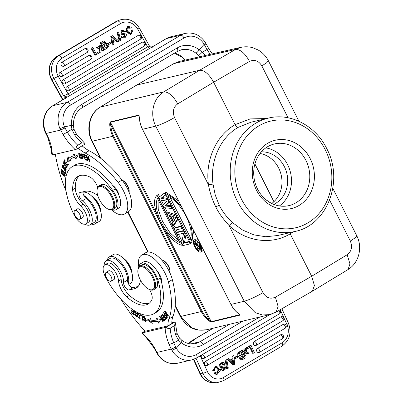 <?xml version="1.0" encoding="UTF-8"?>
<svg xmlns="http://www.w3.org/2000/svg" width="403" height="403" viewBox="0 0 403 403"><rect width="100%" height="100%" fill="white"/><g stroke="black" fill="none" stroke-linecap="round" stroke-linejoin="round"><path stroke-width="0.6" d="M260.016 153.493A27.394 24.074 -103.2 0 1 278.654 168.031A27.394 24.074 -103.2 0 1 271.748 203.495M180.383 316.426L180.796 316.446L191.838 327.866L199.037 330.168L206.376 329.8M100.297 157.971L91.899 141.342C85.643 129.539 89.38 113.364 100.085 107.198L100.307 107.107C89.814 113.097 86.041 129.393 92.347 141.342L101.042 158.555M241.024 47.272L179.426 61.422L173.673 63.694L136.698 85.063L199.596 70.273C204.356 70.067 209.036 74.056 213.645 82.232L249.528 61.422C244.969 53.211 240.289 49.226 235.473 49.463L199.596 70.273L163.699 91.899L100.307 107.107L136.904 84.983L173.874 63.609L235.473 49.463M240.767 47.433L236.087 49.156M249.522 61.422C254.535 59.231 258.65 60.732 261.859 65.926L266.801 62.636L268.348 60.747M347.169 254.731C351.582 251.351 352.63 246.787 350.318 241.044L355.255 237.765L356.811 235.871M348.016 269.567L349.97 263.905L347.174 254.731L311.66 276.272L290.22 233.826C271.501 245.215 246.097 241.765 229.05 225.514L262.983 292.684C266.202 297.877 270.342 299.374 275.395 297.172L278.12 306.517L276.085 312.103M312.305 291.228L314.421 285.581L311.66 276.272L275.4 297.167M272.715 313.675L269.844 314.597M269.783 314.612L262.444 314.98L255.245 312.673L244.213 301.253C249.23 299.812 255.487 296.956 262.983 292.684M175.229 305.424L180.796 316.446L201.288 311.534C203.152 315.176 205.621 318.209 208.689 320.627C210.159 321.649 211.081 322.093 211.464 321.967L239.871 315.161C240.178 315.055 239.669 314.496 238.344 313.484C235.297 311.066 232.843 308.043 230.99 304.421L244.213 301.253L155.749 126.134L142.531 129.303C140.712 125.655 139.69 121.792 139.458 117.711L138.798 115.062L110.392 121.877C109.989 122.003 109.777 122.97 109.757 124.779C109.984 128.879 111.011 132.763 112.84 136.426M163.709 91.914C153.286 97.984 149.508 114.18 155.77 126.124M109.757 124.779L110.679 124.708C111.188 129.761 112.185 133.539 113.676 136.043L91.929 141.327M208.689 320.627L209.328 320.007C206.341 317.65 203.943 314.698 202.125 311.151L113.676 136.043M110.392 121.877L110.679 124.708L209.328 320.007L211.464 321.967M198.009 239.317L196.07 238.939L194.357 239.866M201.45 251.86L203.485 250.152M181.667 206.966L173.174 197.873L165.109 193.334L190.407 243.417L191.717 242.641L193.682 230.748M178.685 201.057L166.419 192.563L165.109 193.334M181.939 241.125L178.539 234.4M177.431 232.204L176.267 229.901M175.159 227.705L173.859 225.136M172.66 222.758L168.837 215.192M167.366 212.28L165.089 207.772M163.381 204.386L161.24 200.15M159.528 196.76L158.379 194.488L157.074 195.264C147.508 203.631 166.993 242.525 182.368 245.341L157.074 195.264M167.734 198.533L162.313 197.485L165.885 194.866M171.366 205.721L166.212 205.198L169.512 202.054M165.965 192.83L165.719 192.342L164.409 193.118L158.722 197.364L160.021 199.933L166.968 201.152L162.616 205.077L163.915 207.646L172.202 208.542L172.655 208.275M176.046 214.985L167.819 212.013L166.515 212.789L167.487 214.713L169.92 215.575L173.164 221.998L172.031 223.71L173.003 225.64L174.313 224.869L178.081 219.015M182.72 228.194L182.267 228.466L181.29 226.536L174.303 228.209L175.612 227.438L181.607 225.997M185.476 233.659L185.027 233.926L183.566 231.035L176.574 232.707L177.552 234.637L183.647 233.176L181.607 242.671L183.068 245.563L190.055 243.886L189.083 241.961L183.133 243.387L184.443 242.611L186.02 234.727M184.443 242.611L189.4 241.422M190.055 243.886L191.264 242.913M176.574 232.707L177.884 231.937L183.884 230.496M238.344 313.484L238.354 313.005L238.344 313.484M165.663 231.513L211.212 321.685L239.649 314.698M139.111 115.661L138.879 115.449L110.472 122.26L156.424 213.222M139.458 117.711L139.74 117.782L139.458 117.711M215.741 206.83C218.355 212.406 222.794 218.638 229.05 225.514L232.476 222.587C227.101 217.67 222.698 211.907 219.257 205.298L215.242 195.012L213.021 184.085L208.452 184.735C205.031 160.434 216.099 135.509 235.085 124.678L213.645 82.232L177.753 103.858C173.345 107.087 172.272 111.661 174.529 117.58L208.452 184.735C209.777 192.256 212.205 199.616 215.741 206.83L219.257 205.298M266.499 118.558L250.223 118.905L235.085 124.678C236.108 126.461 237.15 127.348 238.213 127.338L250.883 122.245M277.45 235.548L265.713 236.737L253.895 234.873L242.621 230.063L232.476 222.587M213.026 184.085C209.817 161.109 220.25 137.609 238.213 127.338M289.767 232.682L290.22 233.826L293.258 231.861M310.159 158.54A35.096 30.84 76.8 0 0 267.642 143.322A35.096 30.84 76.8 0 0 256.515 190.256A35.096 30.84 76.8 0 0 299.036 205.475A35.096 30.84 76.8 0 0 310.159 158.54M257.542 189.083A31.676 27.832 76.8 0 0 288.981 205.606A31.676 27.832 76.8 0 0 305.953 160.459A31.676 27.832 76.8 0 0 274.508 143.936A31.676 27.832 76.8 0 0 257.542 189.083M265.784 147.891A31.676 27.832 -103.2 0 1 287.656 164.751A31.676 27.832 -103.2 0 1 279.41 205.943M273.702 204.361A27.394 24.074 76.8 0 0 284.382 166.686A27.394 24.074 76.8 0 0 261.381 151.845M199.863 242.984L194.76 239.709C190.443 240.379 196.855 253.416 200.991 252.051L201.424 251.875L202.039 247.286M194.76 239.709L194.327 239.881M195.324 240.833C191.823 241.503 197.072 251.895 200.427 250.928C203.933 250.258 198.679 239.866 195.324 240.833L194.976 240.979M200.427 250.928L200.775 250.777M195.777 240.803L195.651 243.357M195.999 244.591L197.747 247.689M198.881 248.898L201.268 250.187M198.881 242.802L194.795 243.865L195.254 244.767L196.976 244.354L198.271 246.923L197.158 248.545L197.692 249.598L199.334 248.319M194.795 243.865L196.105 243.09L198.588 242.495M201.001 246.253L200.482 246.56L200.84 248.001L200.568 248.742L199.918 248.727L198.896 247.79L197.692 249.598M200.568 248.742L201.485 248.203M200.739 248.53L201.47 248.097M200.84 248.001L201.399 247.669M200.78 247.336L201.258 247.054M200.482 246.56L198.654 242.938M200.281 247.623L198.699 243.941L197.47 244.238L199.228 247.538L199.868 247.895L200.281 247.623M199.868 247.895L200.246 247.669M199.545 247.8L200.291 247.361M199.228 247.538L200.195 246.968M198.916 247.104L199.979 246.48M190.407 243.417L192.654 236.359L191.123 225.68M189.989 240.188C195.415 229.347 181.718 202.235 167.693 196.049L189.989 240.188M170.016 197.279L190.7 238.228M182.368 245.341L182.821 245.074M157.492 198.493C152.067 209.333 165.764 236.445 179.788 242.631L157.492 198.493M158.072 199.646L158.238 209.424L162.59 221.524L170.076 232.889L178.781 240.641M165.84 194.78L165.386 195.047L164.409 193.118M172.202 208.542L171.23 206.613L171.683 206.346M171.23 206.613L164.903 205.968L166.212 205.198M164.903 205.968L169.411 201.848M168.958 202.115L167.658 199.545L168.111 199.278M167.658 199.545L161.009 198.256L162.313 197.485M161.009 198.256L165.386 195.047M173.003 225.64L177.849 218.557M177.396 218.824L176.096 216.255L176.549 215.988M176.096 216.255L166.515 212.789M170.676 215.751L173.597 221.534L176.151 217.68L170.676 215.751M172.746 216.482L174.564 220.078M181.29 226.536L181.743 226.269M174.303 228.209L175.275 230.138L182.267 228.466M183.566 231.035L184.015 230.768M189.083 241.961L189.536 241.689M183.133 243.387L185.027 233.926M267.39 200.699L271.068 203.147M273.904 201.702L254.877 164.026M156.001 351.461L156.429 351.476L154.53 347.93A27.394 12.609 -120.6 0 0 146.229 336.928A102.725 47.272 59.4 0 1 142.335 332.868L165.9 327.301C167.431 328.531 168.872 328.818 170.222 328.168L174.146 325.846L175.406 323.443L175.104 321.856L171.829 322.586M146.229 336.928A3.597 1.531 135.3 0 0 146.42 337.835L142.158 333.377L141.806 332.928L142.335 332.868M175.723 335.054L177.003 333.311M176.292 348.202L181.209 342.696L178.479 340.248L175.723 335.059A30.648 14.105 59.4 0 1 174.146 325.846M175.416 323.236L177.043 333.286L179.406 337.89L178.489 340.248L173.764 342.908M173.753 342.908L169.139 344.5L171.25 349.089L175.723 347.144L173.753 342.908A30.648 14.105 -120.6 0 1 170.222 328.168M175.104 321.856L165.9 327.301M141.806 332.928L144.934 331.08M138.813 267.063A23.968 11.032 59.4 0 1 141.675 255.089A23.968 11.032 59.4 0 1 165.013 273.108A23.968 11.032 59.4 0 1 168.409 281.959A78.756 36.245 59.4 0 1 168.973 318.909L172.897 316.592A34.24 15.757 59.4 0 0 171.824 323.569L167.895 325.891L145.085 331.246A102.725 47.272 59.4 0 1 120.96 299.258M168.973 318.909A34.24 15.757 -120.6 0 0 167.895 325.891M104.15 265.411A15.067 6.932 59.4 0 1 106.196 260.741A15.067 6.932 59.4 0 1 117.918 267.31A15.067 6.932 59.4 0 1 120.865 272.07A15.067 6.932 59.4 0 1 123.56 282.458A5.138 2.363 -120.6 0 0 125.469 287.606A5.138 2.363 -120.6 0 0 129.161 289.989L134.436 288.75A30.819 14.181 -120.6 0 0 136.34 287.994A30.819 14.181 -120.6 0 0 140.425 280.12M166.54 318.451L167.265 317.539L163.719 312.602L163.537 312.849L164.978 314.854C164.348 316.572 164.857 317.781 166.499 318.471L166.52 318.461M165.794 311.569L164.535 311.096L166.771 315.881L168.011 316.335L165.794 311.569M164.313 320.823L161.084 315.574L160.862 315.735L163.396 319.856L159.931 316.395L159.689 316.567L162.913 321.811L163.139 321.654L160.606 317.534L164.071 320.995L164.313 320.823M157.85 321.448L158.722 323.176L160.646 319.529L156.359 318.481L157.094 319.947A57.7 26.553 59.4 0 1 151.06 320.138L150.49 318.667L147.241 319.947L152.304 323.372L151.644 321.659A59.407 27.339 -120.6 0 0 157.86 321.463L158.646 321L159.245 322.188M165.88 319.322L162.485 314.219L161.306 315.388L161.704 315.992L162.676 315.03L163.83 316.768L162.958 317.635L163.356 318.229L164.228 317.363L165.27 318.929L164.338 319.856L164.741 320.456L165.88 319.322M139.891 315.494L137.428 313.252L137.524 316.426L139.982 318.642L139.891 315.494M143.236 320.707L142.138 315.569L140.113 314.531L140.244 315.136L141.841 315.952L142.808 320.486L143.236 320.707M134.698 311.61L136.627 313.846L136.37 312.864L134.179 311.01L136.143 315.836L134.229 313.897L136.471 316.436L134.824 312.965M134.819 312.97L134.693 311.595L135.473 311.131M135.096 311.257L134.693 311.595M130.869 308.305L132.94 310.255L132.97 311.776L131.111 310.28L131.121 310.804L132.985 312.3L133.01 313.67L131.025 312.073L131.035 312.602L133.469 314.557L133.217 309.952M142.944 317.433L143.408 317.786L143.574 316.813L145.533 321.085L143.569 319.614L145.876 321.68L145.614 318.481L143.201 316.189L142.944 317.433L143.387 317.171M153.931 313.71L156.55 312.164A50.335 23.162 -120.6 0 0 161.437 281.873A8.559 3.939 -120.6 0 0 159.996 275.274A8.559 3.939 -120.6 0 0 157.225 271.249A15.41 7.093 -120.6 0 0 144.445 261.577A15.41 7.093 -120.6 0 0 143.493 261.96L140.879 263.507A15.41 7.093 59.4 0 1 141.831 263.129A15.41 7.093 59.4 0 1 157.724 279.586A50.335 23.162 59.4 0 1 153.931 313.71A50.335 23.162 59.4 0 1 150.828 314.95A50.335 23.162 59.4 0 1 105.379 276.76A11.984 5.516 59.4 0 1 104.74 264.927A11.984 5.516 59.4 0 1 105.48 264.63A11.984 5.516 59.4 0 1 113.611 269.557A11.984 5.516 59.4 0 1 118.553 281.027A13.697 6.302 -120.6 0 0 126.849 296.971A39.036 17.964 -120.6 0 0 145.775 304.945A39.036 17.964 -120.6 0 0 148.183 303.983A39.036 17.964 -120.6 0 0 151.775 299.963A10.271 4.725 -120.6 0 0 149.518 289.515M149.417 303.086A39.036 17.964 59.4 0 1 148.39 303.394A39.036 17.964 59.4 0 1 129.464 295.419A13.697 6.302 59.4 0 1 121.167 279.481A11.984 5.516 -120.6 0 0 116.225 268.01A11.984 5.516 -120.6 0 0 108.1 263.083A11.984 5.516 -120.6 0 0 107.359 263.381L104.74 264.927M138.093 286.493L133.086 287.666A5.138 2.363 59.4 0 1 129.393 285.284A5.138 2.363 59.4 0 1 127.484 280.14A15.067 6.932 -120.6 0 0 124.789 269.748A15.067 6.932 -120.6 0 0 110.12 258.424L106.196 260.741M172.897 316.592A78.756 36.245 -120.6 0 0 172.333 279.642A23.968 11.032 -120.6 0 0 168.938 270.786A23.968 11.032 -120.6 0 0 145.599 252.767L141.675 255.089M161.522 281.203L161.245 281.138M131.922 272.992A10.957 5.043 -120.6 0 0 123.197 258.237M131.559 271.783A11.984 5.516 -120.6 0 0 124.084 259.139M169.895 272.791A8.387 3.859 -120.6 0 0 169.925 272.564L170.011 271.834A7.702 3.546 -120.6 0 0 168.656 266.257A7.702 3.546 -120.6 0 0 163.306 260.494L162.626 260.217A8.387 3.859 -120.6 0 0 161.563 259.94M169.925 272.564A8.387 3.859 -120.6 0 0 168.449 266.494A8.387 3.859 -120.6 0 0 162.626 260.217M161.437 281.873A50.335 23.162 -120.6 0 0 160.339 278.04A15.41 7.093 -120.6 0 0 157.225 271.249M138.899 266.942A15.41 7.093 59.4 0 1 140.879 263.507M113.445 279.828A5.138 2.363 -120.6 0 0 113.545 279.808A5.138 2.363 -120.6 0 0 113.863 279.682A5.138 2.363 -120.6 0 0 113.465 274.378A5.138 2.363 -120.6 0 0 108.951 270.71A5.138 2.363 -120.6 0 0 108.634 270.836A5.138 2.363 -120.6 0 0 108.306 271.128M153.729 289.722L155.694 288.558A13.697 6.302 -120.6 0 0 154.631 274.413A13.697 6.302 -120.6 0 0 142.597 264.64A13.697 6.302 -120.6 0 0 141.75 264.978L139.786 266.141A13.697 6.302 59.4 0 1 140.632 265.804A13.697 6.302 59.4 0 1 153.125 276.438A13.697 6.302 59.4 0 1 153.729 289.722A13.697 6.302 59.4 0 1 152.883 290.059A13.697 6.302 59.4 0 1 149.906 289.676L149.226 289.399A13.012 5.99 59.4 0 1 140.189 279.657A13.012 5.99 59.4 0 1 137.902 270.242A13.012 5.99 59.4 0 1 140.415 266.721A13.012 5.99 59.4 0 1 152.284 276.821A13.012 5.99 59.4 0 1 152.057 289.762A13.012 5.99 59.4 0 1 149.226 289.399M109.933 274.584A5.053 2.322 59.4 0 1 111.198 281.153A5.053 2.322 59.4 0 1 107.329 279.027A5.053 2.322 59.4 0 1 106.06 272.458A5.053 2.322 59.4 0 1 109.933 274.584M137.902 270.242L137.982 269.511A13.697 6.302 59.4 0 1 139.786 266.141M163.789 312.698L163.537 312.849M166.923 317.997L166.464 317.65M165.26 315.614L165.381 314.914M164.626 315.327L165.411 314.864M166.661 317.201L166.918 317.05M165.648 315.287L165.396 315.438L166.661 317.196L166.117 317.871C164.983 317.166 164.741 316.36 165.396 315.438M166.892 317.398L166.107 317.861M168.263 315.876L167.829 315.635M165.094 311.574L165.074 311.101M164.892 312.834L164.898 311.695L167.683 314.647L167.643 315.745L164.892 312.834M160.606 317.534L160.898 317.363M159.689 316.567L159.946 316.41M157.094 319.947L157.88 319.483L157.518 318.768M151.644 321.659L152.43 321.191A59.407 27.339 59.4 0 0 158.646 321M151.785 322.027L148.168 319.584M162.364 315.337L162.092 314.924L161.306 315.388M162.092 314.924L162.611 314.411M165.401 319.801L165.124 319.388L165.608 318.909M164.338 319.856L165.124 319.388M165.27 318.929L165.522 318.783M164.228 317.363L164.479 317.216M164.016 317.579L163.744 317.171L164.167 316.748M162.958 317.635L163.744 317.171M163.83 316.768L164.081 316.622M140.274 318.219L139.76 317.962M137.851 313.821L137.922 313.212M137.665 313.972C139.191 314.249 139.886 315.574 139.735 317.952C138.244 317.71 137.549 316.385 137.665 313.972L138.572 313.393M142.808 320.486L143.146 320.284M141.841 315.952L142.178 315.756M140.244 315.136L140.733 314.849M136.546 313.403L136.239 313.584M136.682 315.912L136.36 315.71M134.753 311.464L134.733 311.045M131.035 312.602L131.408 312.38M133.01 313.67L133.443 313.418M132.985 312.3L133.413 312.043M133.403 311.544L132.97 311.776M131.121 310.804L131.489 310.582M132.94 310.255L133.312 310.033M143.705 316.733L143.725 316.194M146.148 321.251L145.664 321.01M259.774 317.03L196.402 354.499A17.122 15.047 -103.2 0 1 176.282 348.207L175.723 347.144M242.979 321.055L203.263 344.535A23.968 21.062 76.8 0 1 181.214 342.696C182.131 340.973 182.141 340.132 181.244 340.182M154.193 348.076L154.53 347.93M191.591 341.558L188.397 343.492M192.71 340.893L193.516 340.464L191.843 340.857A3.597 3.159 76.8 0 0 190.69 342.092M233.826 355.602L232.778 356.222L233.06 358.756L230.556 360.237L228.864 358.539L226.924 359.249L232.818 364.906L234.642 364.262L233.826 355.602L231.957 356.277L232.234 358.806L230.284 359.96M258.973 352.529A2.222 1.919 86.4 0 1 257.401 352.141A2.222 1.919 -93.6 0 1 256.827 351.371A2.222 1.919 -93.6 0 1 257.623 348.388L280.594 334.802A2.222 1.919 -93.6 0 1 281.611 334.571A2.227 2.227 0 0 1 282.538 338.706A2.227 1.023 -120.6 0 0 282.443 336.545A2.227 1.023 -120.6 0 0 280.594 334.802M255.784 345.507A2.222 1.919 86.4 0 1 254.207 345.119A2.222 1.919 -93.6 0 1 253.633 344.348A2.222 1.919 -93.6 0 1 254.434 341.366L283.228 324.339A2.222 1.919 -93.6 0 1 284.241 324.108A2.227 2.227 0 0 1 285.173 328.238A2.227 1.023 -120.6 0 0 285.072 326.082A2.227 1.023 -120.6 0 0 283.228 324.339M206.799 365.566A2.222 1.919 86.4 0 1 205.223 365.173A2.222 1.919 -93.6 0 1 204.648 364.403A2.222 1.919 -93.6 0 1 205.449 361.42L280.815 316.859A2.222 1.919 -93.6 0 1 281.828 316.627A2.227 2.227 0 0 1 282.76 320.758A2.227 1.023 -120.6 0 0 282.669 318.622A2.227 1.023 -120.6 0 0 280.815 316.859M202.523 354.459A2.227 1.023 59.4 0 1 204.215 356.368A2.227 1.023 59.4 0 1 204.205 358.297A2.227 2.227 0 0 1 203.626 358.539A2.222 1.919 86.4 0 1 202.034 358.151A2.222 1.919 -93.6 0 1 201.46 357.38A2.222 1.919 -93.6 0 1 201.646 354.983M253.366 353.194L254.348 352.61L251.074 345.406L247.014 347.804L247.477 348.817L250.55 346.998L253.366 353.194L252.54 353.245L249.88 347.396M246.223 347.93L247.014 347.804M251.074 345.406L250.248 345.457L246.193 347.86M246.188 353.35L247.165 353.965L247.991 353.915L246.253 352.801L245.956 355.119L244.278 355.814M244.082 355.375L244.51 352.383L242.077 350.958M241.785 350.791L241.508 350.625L242.646 349.955L243.467 349.905L245.482 351.169L245.749 348.555L246.873 347.89L246.052 347.94L244.928 348.605L245.749 348.555M244.712 350.681L244.928 348.605M225.166 360.136L226.698 368.674L227.524 368.624L228.299 368.166L226.773 359.622L225.166 360.136L225.992 360.086L227.524 368.624M222.849 362.342L222.023 362.393L218.814 365.078L220.879 367.722L221.705 367.672L219.64 365.027L222.849 362.342L224.098 362.665L225.096 363.854L224.209 364.493L222.844 363.561L221.544 366.408L224.506 365.803L226.315 368.241L223.428 370.715L221.338 369.395L222.244 368.755L223.554 369.491L225.237 367.496L224.411 367.546L223.151 369.46M222.396 363.642L223.383 364.544L224.209 364.493M223.68 365.853L221.277 366.377M223.71 365.853L224.496 365.803M222.244 368.755L221.418 368.81L220.512 369.445L223.025 370.7M224.003 367.118L224.411 367.546M238.959 357.023L240.515 360.005L242.853 359.411L245.266 357.98L241.991 350.776L241.165 350.827L238.576 352.358L236.893 354.998M241.342 359.955L239.79 356.962C238.621 356.947 237.936 356.272 237.73 354.942L236.904 354.993L237.312 356.192M237.438 356.353L238.954 357.018M215.711 372.488L214.885 372.538L214.038 373.364L216.27 374.488L217.096 374.432L214.864 373.314L215.711 372.488L217.187 373.284L218.98 369.642L216.421 367.209M216.587 366.02L215.761 366.075L212.693 370.689L213.514 370.639L216.587 366.02L220.26 370.488L217.096 374.432M216.033 367.279L218.179 369.758L216.789 373.249M234.501 358.776L234.027 357.723L234.848 357.673L235.327 358.72L234.501 358.776M235.327 358.72L237.841 357.234L237.362 356.187L236.541 356.237L234.027 357.723M156.429 351.476L156.923 352.454L171.25 349.089L171.99 350.459L176.282 348.207M231.957 356.277L232.778 356.222M233.06 358.756L232.234 358.806M228.864 358.539L227.75 359.199L233.644 364.851M226.924 359.249L227.75 359.199M231.302 360.987L233.614 363.37A9.914 8.569 -93.6 0 1 233.423 362.186L233.186 359.874L231.302 360.987M233.423 362.186L232.652 362.237A9.914 8.569 86.4 0 0 232.667 362.373M232.652 362.237L232.455 360.307M247.477 348.817L246.752 348.862M247.991 353.915L249.145 353.235L246.409 351.638L246.873 347.89M243.467 349.905L242.329 350.575L245.336 352.328L244.51 352.383M241.508 350.625L242.329 350.575M245.336 352.328L244.843 355.778M226.773 359.622L225.992 360.086M225.237 367.496L224.481 367.042L221.705 367.672M220.512 369.445L221.338 369.395M223.378 366L222.557 366.05M237.72 354.942L239.402 352.308L241.991 350.776M239.79 356.962L238.833 357.028M238.964 354.126L239.548 355.849L242.349 354.675L241.342 352.449L239.322 353.668M242.349 354.675L241.578 354.726L239.906 355.914M239.327 353.673L238.964 354.121M241.488 356.464L240.727 357.083L241.377 358.801L243.694 357.627L242.918 357.678L242.183 356.061M243.694 357.627L242.813 355.688L241.488 356.469M241.578 354.726L240.707 352.811M242.918 357.678L241.039 358.735M216.466 367.209L214.638 368.584L214.628 370.337L213.514 370.639M214.864 373.314L214.038 373.364M237.362 356.187L234.848 357.673M107.324 260.076A16.78 7.722 59.4 0 1 109.379 256.872A16.78 7.722 59.4 0 1 125.716 269.481A16.78 7.722 59.4 0 1 128.27 283.405M128.789 284.377L130.386 283.435A16.78 7.722 -120.6 0 0 129.64 267.159A16.78 7.722 -120.6 0 0 113.303 254.55L109.379 256.872M65.341 98.68L65.543 98.221L52.848 105.727L67.17 102.367A20.714 18.206 -103.2 0 0 59.946 128.643L63.095 134.572L71.9 129.257L71.422 125.358A23.968 21.062 76.8 0 1 81.905 104.286L177.159 47.967A23.968 21.062 76.8 0 1 199.208 49.806C198.075 51.584 196.956 52.682 195.838 53.105L198.719 55.564L202.271 52.173L205.354 55.468M47.942 137.826L51.05 148.888L51.952 155.044L76.041 149.412L85.25 143.972L84.59 143.221L81.744 142.914L77.814 145.231A30.648 14.105 -120.6 0 1 67.266 132.103L64.48 126.874A17.122 15.047 -103.2 0 1 70.449 105.158L184.02 38.008A17.122 15.047 -103.2 0 1 204.145 44.3L199.203 49.811L202.266 52.178L207.031 49.509M205.847 44.194C206.658 44.013 206.281 44.401 204.714 45.358L207.026 49.514L208.331 48.698M205.092 42.829C205.898 42.728 205.58 43.217 204.145 44.3L204.714 45.358M184.937 60.153L184.111 58.989L183.501 58.757L184.514 60.254M184.095 59.004L182.035 57.211M198.719 55.564L199.878 56.722M66.354 97.586L153.523 46.164A3.597 1.652 59.4 0 1 153.729 46.078L166.424 38.577A3.597 1.652 -120.6 0 0 166.202 38.663L153.216 46.34M65.951 97.828L65.321 98.312A3.597 1.652 -120.6 0 1 65.543 98.221L65.911 97.858M149.775 46.763L152.384 47.216L152.062 46.914M149.095 45.554L147.624 46.884L137.811 29.268A13.697 12.14 -113.7 0 0 120.683 23.505A3.597 1.652 -120.6 0 0 117.55 20.991A3.597 1.652 -120.6 0 0 117.414 21.037L115.238 21.994A3.597 1.652 -120.6 0 0 115.152 22.034A3.597 1.652 -120.6 0 0 115.077 22.084M149.342 45.917L149.78 46.763L150.203 46.839M149.674 46.526L149.417 45.997M117.893 41.867L119.006 41.207L112.457 35.706L111.757 36.013L110.765 36.602L112.23 45.106L113.973 44.184L113.5 41.695L116.004 40.214L117.893 41.867L117.197 42.174L115.379 40.582M84.932 48.627A2.227 1.023 -120.6 0 1 86.972 50.35A2.227 1.023 -120.6 0 1 87.088 52.496L64.117 66.082A2.222 1.965 -113.7 0 1 61.342 65.145A2.222 1.965 66.3 0 1 61.266 64.999A2.222 1.965 66.3 0 1 61.095 64.52A2.222 1.965 66.3 0 1 61.039 64.193A2.222 1.965 66.3 0 1 61.1 63.377A2.222 1.965 66.3 0 1 61.256 62.964A2.222 1.965 66.3 0 1 61.422 62.697A2.222 1.965 66.3 0 1 61.709 62.389A2.222 1.965 66.3 0 1 61.961 62.208L84.932 48.627A2.222 1.965 -113.7 0 1 85.476 48.415A2.227 2.227 0 0 1 87.159 52.455M88.761 55.498A2.227 1.023 -120.6 0 1 90.801 57.221A2.227 1.023 -120.6 0 1 90.917 59.372L62.122 76.394A2.222 1.965 -113.7 0 1 59.347 75.462A2.222 1.965 66.3 0 1 59.271 75.316A2.222 1.965 66.3 0 1 59.1 74.837A2.222 1.965 66.3 0 1 59.045 74.51A2.222 1.965 66.3 0 1 59.105 73.689A2.222 1.965 66.3 0 1 59.261 73.281A2.222 1.965 66.3 0 1 59.427 73.014A2.222 1.965 66.3 0 1 59.715 72.701A2.222 1.965 66.3 0 1 59.966 72.525L88.761 55.498A2.222 1.965 -113.7 0 1 89.3 55.287M138.38 35.293A2.227 1.023 -120.6 0 1 140.33 36.849A2.227 1.023 -120.6 0 1 140.541 39.167L65.175 83.723A2.222 1.965 66.3 0 1 62.4 82.791A2.222 1.965 66.3 0 1 62.324 82.645A2.222 1.965 -113.7 0 1 62.153 82.167A2.222 1.965 66.3 0 1 62.097 81.839A2.222 1.965 66.3 0 1 62.158 81.018A2.222 1.965 66.3 0 1 62.314 80.61A2.222 1.965 66.3 0 1 62.48 80.343A2.222 1.965 66.3 0 1 62.767 80.031A2.222 1.965 66.3 0 1 63.014 79.854L138.38 35.293A2.222 1.965 -113.7 0 1 138.924 35.086A2.227 2.227 0 0 1 140.607 39.121M142.209 42.164A2.227 1.023 -120.6 0 1 144.158 43.72A2.227 1.023 -120.6 0 1 144.365 46.038L69.004 90.599A2.222 1.965 -113.7 0 1 66.228 89.662A2.222 1.965 66.3 0 1 65.926 88.71A2.222 1.965 -113.7 0 1 66.843 86.726L142.209 42.164A2.222 1.965 -113.7 0 1 142.753 41.957A2.227 2.227 0 0 1 144.435 45.992M95.677 54.999L99.737 52.602L99.188 51.609L96.11 53.428L92.735 47.368L91.053 48.254L91.753 47.947L95.677 54.999L94.982 55.307L91.053 48.254M99.188 51.609L96.065 53.347M99.249 51.72L99.4 49.131L96.433 47.589L98.282 46.602L100.176 47.68L100.211 47.075L99.516 47.383M99.521 47.297L99.627 45.705L101.435 44.743L100.322 45.398L100.211 47.075M101.072 49.962L102.589 50.808L103.284 50.501L101.093 49.282L101.002 51.851L99.727 52.581M117.867 32.245L117.092 32.703L119.293 41.086L120.774 40.32L118.563 31.938L117.867 32.245M122.316 35.968L120.744 36.91L121.862 38.068L125.061 37.756L122.562 37.761L121.439 36.608L122.316 35.968L124.683 36.638L124.955 34.059L121.913 34.683M121.227 34.985L121.923 34.678L121.691 30.099L120.996 30.406L121.227 34.99L124.26 34.366L124.326 36.769M121.731 31.379L123.363 32.059L124.059 31.756L122.069 31.187L121.031 33.026L126.91 34.21L125.061 37.756M103.838 49.524L101.4 45.151M101.224 44.834L100.135 42.884L103.808 40.864L106.614 43.524C107.833 43.529 108.598 44.184 108.911 45.489L107.354 48.098L104.367 49.801M103.808 40.864L102.558 41.454M131.887 30.124L133.02 29.817L131.252 34.104L126.275 31.187L128.018 26.371L131.428 27.203L130.602 28.024L128.411 27.409L127.539 31.157L130.194 33.227L130.894 33.056L131.998 31.852L131.887 30.124L131.187 30.432L131.302 32.154L130.517 33.177M128.018 26.371L127.323 26.679L125.58 31.494L130.557 34.411L131.252 34.104M128.063 27.595L129.907 28.326L130.602 28.024M109.198 44.265L111.712 42.778L111.137 41.751L110.442 42.058L107.928 43.544L108.629 43.237L109.198 44.265L108.563 44.547M108.306 44.214L107.928 43.544M66.364 97.586C67.145 96.987 67.155 96.483 66.394 96.07L63.543 95.758L65.447 98.221M58.259 76.303L68.072 93.919L63.543 95.758L53.987 78.595A17.294 15.329 -113.7 0 1 51.911 65.654A17.294 15.329 -113.7 0 1 58.793 55.695L117.414 21.037A17.294 15.329 -113.7 0 1 118.875 20.286L116.699 21.243A17.294 15.329 66.3 0 0 115.238 21.994L56.616 56.652A17.294 15.329 66.3 0 0 51.806 79.552L58.259 76.303A13.697 12.14 -113.7 0 1 56.611 66.052A13.697 12.14 -113.7 0 1 62.067 58.163L120.683 23.505M65.976 96.01L65.074 97.526A5.652 2.599 -120.6 0 0 65.165 98.403M66.394 96.07L65.221 97.743M72.938 125.771C73.704 125.54 73.205 125.398 71.432 125.358L64.495 126.874M46.35 134.385L46.778 134.406L48.486 137.997L47.982 137.821M77.814 145.231C76.57 146.072 75.981 147.468 76.041 149.412M76.424 134.864C76.817 134.093 76.227 134.134 74.666 134.995L71.905 129.252C73.774 128.874 74.348 128.965 73.623 129.524M78.197 148.143A34.24 15.757 -120.6 0 0 85.189 153.054A78.756 36.245 59.4 0 1 118.119 182.408A23.968 11.032 59.4 0 1 123.439 190.805A23.968 11.032 59.4 0 1 124.502 214.053L128.426 211.731A23.968 11.032 -120.6 0 0 127.363 188.488A23.968 11.032 -120.6 0 0 122.049 180.086A78.756 36.245 -120.6 0 0 89.118 150.732A34.24 15.757 59.4 0 1 82.121 145.821M97.773 195.631A30.819 14.181 -120.6 0 0 85.219 191.309L79.94 192.548A5.138 2.363 -120.6 0 0 79.628 192.674A5.138 2.363 -120.6 0 0 79.285 196.296A5.138 2.363 -120.6 0 0 82.328 200.835A15.067 6.932 59.4 0 1 89.587 210.154A15.067 6.932 59.4 0 1 90.257 224.763L94.181 222.446A15.067 6.932 -120.6 0 0 93.511 207.832A15.067 6.932 -120.6 0 0 86.252 198.513A5.138 2.363 59.4 0 1 82.857 191.863M66.052 191.017A102.725 47.272 59.4 0 1 55.372 154.304M90.257 224.763A15.067 6.932 59.4 0 1 84.907 224.164M124.502 214.053A23.968 11.032 59.4 0 1 111.616 209.943M63.911 173.109L63.75 173.451L64.475 174.509L64.485 175.814L61.664 172.071L62.379 172.262L62.289 171.698L61.306 171.461L61.866 174.318L64.863 176.433L63.911 173.109M79.623 157.497L81.542 158.953L80.61 154.823L78.701 153.387L79.623 157.497L79.87 157.351M80.847 153.684L82.741 159.12L83.094 159.205L82.328 156.994L83.471 157.13L82.283 154.062L80.847 153.684M67.13 161.356L70.847 160.999L69.966 159.603A57.7 26.553 59.4 0 1 71.381 158.631A57.7 26.553 59.4 0 1 74.898 157.22L75.638 158.686L78.071 156.057L73.265 153.996L74.127 155.704A59.407 27.339 -120.6 0 0 70.51 157.155A59.407 27.339 -120.6 0 0 69.054 158.157L68.021 156.53L67.13 161.356L67.911 160.888L68.565 157.387M63.775 161.386L67.427 166.162L68.419 164.434L67.991 163.87L67.17 165.29L65.931 163.668L66.666 162.389L66.238 161.83L65.503 163.109L64.384 161.643L65.17 160.278L64.742 159.714L63.775 161.386L65.034 160.102M83.492 154.329L85.119 159.694L87.189 160.384L86.998 159.754L85.295 159.185L84.741 157.356L86.272 157.87L86.086 157.241L84.549 156.732L84.051 155.084L85.688 155.634L85.496 154.999L83.492 154.329M86.217 155.276L87.557 160.525L87.919 160.686L86.867 156.555L89.814 161.507L88.474 156.253L88.111 156.097L89.159 160.218L86.217 155.276M64.702 170.449L65.749 170.671L63.311 165.709L62.294 165.497L64.702 170.449L65.291 170.106M61.306 169.97L65.236 173.9L65.553 171.859L65.09 171.396L64.838 173.003L61.372 169.542L61.306 169.97L61.619 169.789M65.195 167.134L66.651 167.915L64.918 164.626L64.404 164.993L63.603 163.245L64.42 163.694L64.52 163.316L63.231 162.641L64.858 165.658L65.442 165.265L66.53 166.565L66.299 167.195L65.482 166.963M97.712 187.304A10.271 4.725 -120.6 0 0 89.597 176.872A39.036 17.964 -120.6 0 0 80.368 175.461A39.036 17.964 -120.6 0 0 77.96 176.423A39.036 17.964 -120.6 0 0 72.656 189.687A13.697 6.302 -120.6 0 0 80.514 205.732A11.984 5.516 59.4 0 1 86.786 216.109A11.984 5.516 59.4 0 1 85.763 223.841L88.383 222.295A11.984 5.516 -120.6 0 0 89.401 214.562A11.984 5.516 -120.6 0 0 83.134 204.185A13.697 6.302 59.4 0 1 75.27 188.141A39.036 17.964 59.4 0 1 79.341 175.768M115.978 209.691L118.598 208.144A15.41 7.093 -120.6 0 0 118.981 195.541A8.559 3.939 -120.6 0 0 117.53 191.208A8.559 3.939 -120.6 0 0 112.704 185.405A50.335 23.162 -120.6 0 0 77.93 163.91A50.335 23.162 -120.6 0 0 74.827 165.149L72.208 166.696A50.335 23.162 59.4 0 1 75.316 165.457A50.335 23.162 59.4 0 1 112.689 190.428A15.41 7.093 59.4 0 1 115.978 209.691A15.41 7.093 59.4 0 1 115.026 210.069A15.41 7.093 59.4 0 1 112.19 209.832M64.767 174.338L64.48 174.509M63.75 173.456L64.052 173.275M65.115 175.98L64.611 175.738M61.84 171.97L61.835 171.461M79.225 153.886L79.225 153.397M81.804 158.485L81.396 158.238M78.842 154.42C79.759 153.734 80.61 154.888 81.396 157.88L81.199 158.354L78.842 154.42L79.829 153.533M82.741 159.12L83.013 158.963M82.328 156.994L83.109 156.53L82.328 156.994L82.691 157.079L82.328 156.994M81.426 154.414L82.454 154.676L83.099 156.495L82.101 156.349L81.426 154.409L82.212 153.941M82.786 154.495L82.454 154.687M70.616 160.631L67.911 160.888M70.908 156.928A59.407 27.339 59.4 0 0 69.84 157.694L69.054 158.157M74.127 155.704L74.913 155.241L74.565 154.556M74.898 157.22L75.678 156.757L76.424 158.218M75.683 156.757A57.7 26.553 -120.6 0 0 72.167 158.162L71.381 158.631M67.916 165.311L67.674 164.993M66.243 163.124L66.001 162.812M65.503 163.109L66.535 162.213M67.17 165.29L68.283 164.258M85.119 159.694L85.733 159.331M84.051 155.084L84.665 154.722M84.741 157.356L85.35 156.999M87.557 160.525L87.839 160.359M89.159 160.218L89.441 160.051M89.421 161.336L89.723 161.16M86.867 156.555L87.124 156.404M62.772 166.026L62.792 165.462M66.027 170.247L65.503 169.995M65.367 168.625L65.392 170.061L62.641 167.502L62.646 166.107L65.367 168.625L65.649 168.454M64.838 173.003L65.427 172.655M66.953 167.462L66.465 167.159M66.53 166.565L66.863 166.368M65.442 165.265L66.228 164.802M65.407 165.275L64.616 164.867M63.714 163.18L63.724 162.651M85.763 223.841A11.984 5.516 59.4 0 1 85.028 224.139A11.984 5.516 59.4 0 1 73.991 214.618A50.335 23.162 59.4 0 1 72.208 166.696M118.981 195.541A15.41 7.093 -120.6 0 0 115.303 188.881A50.335 23.162 -120.6 0 0 112.704 185.405M122.119 180.181A8.387 3.859 -120.6 0 1 127.605 186.307A8.387 3.859 -120.6 0 1 129.091 192.296L129.167 191.647A7.702 3.546 -120.6 0 0 127.811 186.07A7.702 3.546 -120.6 0 0 122.462 180.307L122.104 180.161M112.885 209.535L114.976 208.296A13.697 6.302 -120.6 0 0 113.918 194.15A13.697 6.302 -120.6 0 0 101.878 184.378A13.697 6.302 -120.6 0 0 101.037 184.715L98.942 185.954A13.697 6.302 59.4 0 1 99.788 185.617A13.697 6.302 59.4 0 1 112.276 196.251A13.697 6.302 59.4 0 1 112.885 209.535A13.697 6.302 59.4 0 1 112.039 209.867A13.697 6.302 59.4 0 1 109.062 209.489L108.382 209.212A13.012 5.99 59.4 0 1 99.345 199.47A13.012 5.99 59.4 0 1 97.052 190.055A13.012 5.99 59.4 0 1 99.571 186.534A13.012 5.99 59.4 0 1 111.435 196.634A13.012 5.99 59.4 0 1 111.208 209.575A13.012 5.99 59.4 0 1 108.382 209.212M97.052 190.055L97.138 189.324A13.697 6.302 59.4 0 1 98.942 185.954M82.172 217.907A5.138 2.363 -120.6 0 0 82.267 217.892A5.138 2.363 -120.6 0 0 82.585 217.766A5.138 2.363 -120.6 0 0 82.187 212.457A5.138 2.363 -120.6 0 0 77.673 208.794A5.138 2.363 -120.6 0 0 77.356 208.92A5.138 2.363 -120.6 0 0 77.028 209.212M78.656 212.668A5.053 2.322 59.4 0 1 79.925 219.237A5.053 2.322 59.4 0 1 76.051 217.111A5.053 2.322 59.4 0 1 74.782 210.542A5.053 2.322 59.4 0 1 78.656 212.668M100.644 211.076A10.957 5.043 -120.6 0 0 91.919 196.321M100.282 209.862A11.984 5.516 -120.6 0 0 92.806 197.223M65.321 98.312L52.627 105.813A3.597 1.652 59.4 0 1 52.848 105.727A20.714 18.206 76.8 0 0 46.285 133.428L60.611 130.068L65.004 127.963M110.765 36.602L111.46 36.295L112.926 44.804M112.457 35.706L111.46 36.295M115.177 39.484L112.593 37.162A9.914 8.785 -113.7 0 1 112.875 38.325L113.288 40.597L115.177 39.484L114.523 39.771L112.875 38.31M113.273 40.512L114.523 39.771M92.735 47.368L91.753 47.947M98.282 46.602L97.128 47.287L100.1 48.828L99.879 52.516M100.1 48.828L99.4 49.131M103.284 50.501L104.422 49.831L101.168 48.133L101.435 44.743M99.627 45.705L100.322 45.398M96.433 47.589L97.128 47.287M117.092 32.703L117.787 32.396L119.993 40.784M118.563 31.938L117.787 32.396M121.691 30.099L124.955 31.117L124.059 31.756M123.071 34.477L122.376 34.784M124.955 34.059L124.26 34.361M120.744 36.91L121.439 36.608M122.562 37.761L121.862 38.068M100.135 42.884L103.244 41.151M100.836 42.577L104.76 49.629M106.946 44.617L106.291 44.904L107.022 46.592L107.677 46.305L106.946 44.617L105.984 44.723L104.11 45.796L105.324 47.977L107.339 46.763L105.284 47.912M107.334 46.753L107.682 46.31M105.636 43.418L104.281 41.892L102.498 42.909L103.556 44.809L105.631 43.413L104.226 44.32M107.027 46.597L106.679 47.04M105.626 44.899L106.296 44.894M103.919 42.068L104.992 43.695M104.876 44.028L103.516 44.733M131.302 32.154L131.998 31.852M111.137 41.751L108.629 43.237M83.874 195.526A16.78 7.722 59.4 0 1 94.438 207.565A16.78 7.722 59.4 0 1 95.184 223.841A16.78 7.722 59.4 0 1 91.385 224.093M95.184 223.841L99.108 221.519A16.78 7.722 -120.6 0 0 98.362 205.248A16.78 7.722 -120.6 0 0 82.862 192.276M83.013 157.15L83.794 156.686L83.109 156.53M128.023 211.973L148.259 252.026M288.049 117.777L261.859 65.926M350.318 241.044L329.624 200.069M202.13 311.151L201.288 311.534L112.835 136.431M138.798 115.062L139.201 116.084M239.871 315.161L239.392 314.431M142.531 129.308L142.733 129.071L142.531 129.308L230.99 304.421L231.191 304.189L230.99 304.421M174.524 117.565C167.028 121.837 160.772 124.693 155.749 126.134M163.699 91.899C168.404 91.728 173.083 95.718 177.753 103.858M277.491 235.564L295.046 231.443A58.213 51.151 -103.2 0 1 237.261 201.072A58.213 51.151 -103.2 0 1 237.019 200.593A58.213 51.151 -103.2 0 1 268.448 118.099L250.893 122.22M241.241 198.699A54.788 48.143 -103.2 0 1 259.018 125.781A54.788 48.143 -103.2 0 1 325.196 149.619A54.788 48.143 76.8 0 1 325.433 150.092A54.788 48.143 -103.2 0 1 307.655 223.015A54.788 48.143 -103.2 0 1 241.478 199.173A54.788 48.143 76.8 0 1 241.241 198.699M254.908 163.915L273.964 201.646M165.149 327.513A34.24 15.757 -120.6 0 0 169.139 344.5M168.409 281.959L172.333 279.642M134.436 288.75L137.922 286.689M133.086 287.666L129.161 289.989M123.56 282.458L127.484 280.14M160.339 278.04L157.724 279.586M121.167 279.481L118.553 281.027M126.849 296.971L129.464 295.419M166.771 315.881L167.124 315.67M167.95 314.491L167.683 314.647M137.524 316.426L137.821 316.249M190.856 343.885L199.984 341.744L229.529 324.274M179.421 337.905L181.743 340.243C186.146 343.497 190.74 344.6 195.526 343.542A20.372 17.903 76.8 0 0 199.984 341.744A3.597 1.652 59.4 0 1 203.263 344.535M196.029 358.287L202.82 373.243L200.246 373.405L193.828 359.29M213.318 328.158L191.843 340.857A10.1 4.65 59.4 0 0 191.224 341.104L189.496 342.797M199.717 373.269A3.597 0.73 -24.4 0 0 200.246 373.405A17.294 14.946 86.4 0 0 214.542 382.85C207.867 382.895 202.926 379.702 199.717 373.269L193.43 359.431M217.116 382.689A17.294 14.946 -93.6 0 1 202.82 373.243A3.597 0.73 -24.4 0 0 207.374 371.506A13.697 11.838 -93.6 0 0 223.388 377.53A3.597 1.652 59.4 0 1 223.413 380.734L217.116 382.689L214.542 382.85M200.241 355.809L207.374 371.506M223.388 377.53L282.004 342.872A13.697 11.838 -93.6 0 0 287.787 334.903A13.697 11.838 -93.6 0 0 286.926 324.47L280.226 309.726M223.413 380.734L282.029 346.076A3.597 1.652 -120.6 0 0 282.004 342.872M286.926 324.47A3.597 0.73 -24.4 0 0 288.397 323.095C291.853 332.707 289.732 340.369 282.029 346.076M196.402 354.499A3.597 1.652 59.4 0 1 196.563 357.985L191.808 359.899A20.714 18.206 -103.2 0 1 171.99 350.459M177.486 363.259C168.404 364.71 161.396 361.108 156.46 352.449A3.597 0.453 -26.8 0 0 156.923 352.454A20.714 18.206 76.8 0 0 177.486 363.259L191.808 359.899M257.623 348.388A2.227 1.023 59.4 0 1 259.472 350.126A2.227 1.023 59.4 0 1 259.567 352.287A2.227 1.023 59.4 0 1 259.421 352.343M282.392 338.762A2.227 1.023 -120.6 0 0 282.538 338.706L259.567 352.287A2.227 2.227 0 0 1 258.993 352.524M254.434 341.366A2.227 1.023 59.4 0 1 256.278 343.109A2.227 1.023 59.4 0 1 256.379 345.265A2.227 1.023 59.4 0 1 256.232 345.321M285.027 328.299A2.227 1.023 -120.6 0 0 285.173 328.238L256.379 345.265A2.227 2.227 0 0 1 255.804 345.502M205.449 361.42A2.227 1.023 59.4 0 1 207.303 363.184A2.227 1.023 59.4 0 1 207.394 365.32A2.227 1.023 59.4 0 1 207.243 365.38M282.609 320.818A2.227 1.023 -120.6 0 0 282.76 320.758L207.394 365.32A2.227 2.227 0 0 1 206.82 365.561M279.42 313.796A2.227 1.023 -120.6 0 0 279.571 313.741L204.205 358.297A2.227 1.023 59.4 0 1 204.054 358.358M279.727 310.013A2.227 2.227 0 0 1 279.571 313.741A2.227 1.023 -120.6 0 0 278.775 310.562M238.576 352.358L239.402 352.308M210.225 54.345A30.648 14.105 59.4 0 1 207.026 49.514M174.519 53.11A20.372 17.903 -103.2 0 1 182.514 57.291M195.838 53.105A20.372 17.903 76.8 0 0 181.557 49.75L177.32 51.458A3.597 1.652 -120.6 0 0 177.159 47.967M70.449 105.158A3.597 1.652 59.4 0 0 67.17 102.367L180.74 35.212L166.424 38.577A20.714 18.206 76.8 0 1 170.953 36.749L185.274 33.389A20.714 18.206 -103.2 0 0 180.74 35.212A3.597 1.652 -120.6 0 1 184.02 38.008M149.709 48.562L147.624 46.884L68.072 93.919L70.157 95.597M149.407 45.977L139.428 28.185L137.811 29.268M63.014 99.672L51.806 79.552L51.413 79.678C47.096 70.172 48.803 62.51 56.536 56.692A3.597 1.652 59.4 0 1 56.616 56.652L58.793 55.695A3.597 1.652 59.4 0 1 58.934 55.649A3.597 1.652 59.4 0 1 62.067 58.163M46.778 134.406L46.285 133.428A3.597 0.453 153.2 0 1 45.821 133.423C40.728 123.877 43.826 110.739 52.627 105.813M59.946 128.648L64.48 126.874M81.905 104.286A3.597 1.652 59.4 0 1 82.066 107.777C76.207 111.515 73.301 117.449 73.351 125.585L73.976 129.141M52.481 154.984A102.725 47.272 59.4 0 1 51.881 150.148A27.394 12.609 -120.6 0 0 48.486 137.997M63.095 134.572A34.24 15.757 -120.6 0 0 75.29 149.629M81.744 142.914A30.648 14.105 59.4 0 1 74.666 134.995M51.05 148.888A3.597 2.262 -5.8 0 0 51.881 150.148M89.118 150.732L85.189 153.054M122.049 180.086L118.119 182.408M86.252 198.513L82.328 200.835M81.396 157.88L81.754 157.669M66.717 167.341L65.931 167.804M75.27 188.141L72.656 189.687M80.514 205.732L83.134 204.185M112.689 190.428L115.303 188.881M61.961 62.208A2.227 1.023 59.4 0 1 64.001 63.936A2.227 1.023 59.4 0 1 64.117 66.082M59.966 72.525A2.227 1.023 59.4 0 1 62.007 74.248A2.227 1.023 59.4 0 1 62.122 76.394M63.014 79.854A2.227 1.023 59.4 0 1 64.964 81.406A2.227 1.023 59.4 0 1 65.175 83.723M66.843 86.726A2.227 1.023 59.4 0 1 68.792 88.277A2.227 1.023 59.4 0 1 69.004 90.599M206.709 329.719C195.395 331.74 186.609 327.312 180.348 316.446L175.169 306.189M127.675 212.174L147.82 252.056M136.682 85.073L100.09 107.193M268.297 60.631C265.884 56.037 262.449 52.466 257.991 49.907L252.6 47.67C248.666 46.587 244.722 46.501 240.762 47.413M268.353 60.722L298.93 121.253M332.823 188.347L356.811 235.841M356.851 235.941C362.771 247.402 358.977 262.998 347.97 269.582M347.9 269.647L312.385 291.188M276.035 312.139L312.3 291.238M275.99 312.149L269.834 314.557M206.381 329.82L269.783 314.632M238.249 313.474L239.624 314.708M139.065 115.631L139.373 117.747C139.599 121.817 140.622 125.671 142.44 129.303L230.899 304.421C232.748 308.043 235.196 311.056 238.249 313.469M295.046 231.443C327.266 225.161 344.051 180.922 326.909 148.949C315.967 125.948 290.689 112.457 268.448 118.099M160.752 279.4L161.346 279.047M111.198 281.153L114.185 279.39M106.06 272.458L109.047 270.695M165.683 311.232L164.898 311.695M168.429 315.277L167.643 315.745M136.924 315.373L136.143 315.836M146.319 320.622L145.533 321.085M144.36 316.35L143.574 316.813M154.158 348.096L146.42 337.835M155.996 351.497L154.153 348.056M188.347 343.477L192.725 340.888M212.975 328.238L191.224 341.104M288.397 323.095L281.883 308.769M270.01 314.557L196.563 357.985M156.46 352.449L155.966 351.471M222.602 370.765L223.428 370.715M208.678 48.496L212.255 53.881M185.274 33.389C193.732 31.953 200.498 35.106 205.565 42.854L208.683 48.511M150.193 46.824L152.077 46.884L153.437 46.204M183.471 58.773L182.015 57.231L174.418 53.171M56.536 56.692L116.699 21.243M139.428 28.185C134.189 20.135 127.338 17.505 118.875 20.286M62.667 99.879L51.413 79.678M166.202 38.663L170.953 36.749M47.977 137.861L46.32 134.37M73.981 129.156L76.565 134.355L84.721 143.317M62.445 171.607L61.664 172.071M65.271 175.35L64.485 175.814M81.985 157.885L81.199 158.354M83.884 156.032L83.099 156.495M66.178 169.598L65.392 170.061M63.432 165.638L62.646 166.107M66.324 167.245L66.984 166.852M64.389 162.782L63.603 163.245M65.19 164.53L64.404 164.993M79.925 219.237L82.912 217.474M74.782 210.542L77.769 208.774M46.315 134.401L45.821 133.423M177.32 51.458L82.066 107.777M90.982 59.327A2.227 2.227 0 0 0 89.325 55.287"/></g></svg>
